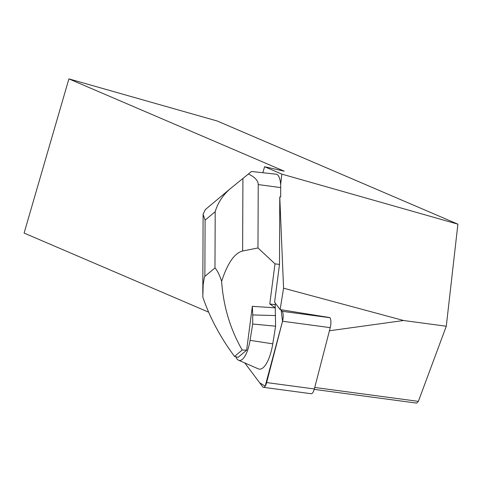 <?xml version="1.0" encoding="UTF-8"?>
<svg xmlns="http://www.w3.org/2000/svg" width="482" height="482" viewBox="0 0 482 482"><rect width="100%" height="100%" fill="white"/><g stroke="black" fill="none" stroke-linecap="round" stroke-linejoin="round"><path stroke-width="0.72" d="M329.845 317.596L329.935 317.71A7.688 2.651 97.6 0 1 330.236 327.639L314.348 388.962A7.688 2.651 97.6 0 1 311.185 393.728L263.485 387.335A7.688 2.651 -82.4 0 0 266.642 382.569L282.536 321.247A7.688 2.651 -82.4 0 0 282.229 311.318L281.042 309.733L282.53 321.277L265.184 386.142L259.714 382.841L244.814 362.946L262.672 386.787A7.688 2.651 -82.4 0 0 263.485 387.335M274.589 302.202L279.5 264.437L279.771 196.879L283.567 288.182L280.12 309.583L274.589 302.202M314.234 389.384L416.719 403.121L418.376 401.367L446.278 326.23L403.615 320.512L329.429 330.773M418.376 401.367L314.734 387.474M208.64 312.173L24.1 233.071L68.896 78.879L217.189 120.994L457.9 224.172L446.278 326.23M262.919 172.472L264.588 166.724L281.825 174.116L457.9 224.172M68.896 78.879L284.223 171.182L264.588 166.724M280.632 184.6L281.825 174.116M329.851 317.584L280.12 309.583M253.152 306.281L252.345 306.317A40.313 13.888 97.6 0 1 252.357 306.341L275.318 307.835L269.775 303.961L274.993 263.835L257.972 247.959L258.225 184.576L280.711 187.588L280.675 196.999L279.771 196.879M283.567 288.182L403.615 320.512M274.993 263.835L279.5 264.437M269.775 303.961L275.186 304.684L275.373 303.244M280.711 187.588A19.376 6.676 -82.4 0 0 276.186 174.195L251.538 171.478L230.336 188.667C222.817 195.186 217.774 202.862 215.201 211.682L214.972 267.926C217.328 270.468 219.545 274.939 221.624 281.331C227.552 263.124 234.553 253.014 242.627 251.008L257.972 247.959M252.345 306.317L246.639 350.179L242.193 350.022C230.221 329.134 223.365 306.239 221.624 281.331M214.972 267.926L204.868 276.391L204.362 277.246L203.175 284.549L202.814 297.093C209.797 317.596 220.376 337.376 234.541 356.433L242.193 350.022M234.541 356.433L238.09 357.343L246.639 350.179M235.788 356.752A23.094 7.959 -82.4 0 0 238.602 360.229L258.346 368.869A29.065 10.014 -82.4 0 0 272.77 343.841L275.602 326.206L275.186 304.684M258.225 184.576C258.232 180.738 254.96 177.195 248.417 173.954M205.392 209.556L203.073 214.213L205.097 220.147L215.201 211.682M205.236 209.682L230.336 188.667M238.602 360.229A23.094 7.959 -82.4 0 0 250.062 340.34L252.689 324.006L275.602 326.206M252.689 324.006L252.725 314.945L275.644 315.571M252.725 314.945L252.357 306.341M330.236 327.639L282.536 321.247M266.642 382.569L314.348 388.962M282.229 311.318L329.935 317.71M204.868 276.391L205.097 220.147M242.627 251.008L242.916 178.418M250.062 340.34L272.77 343.841M202.789 293.996L203.115 214.213"/></g></svg>
